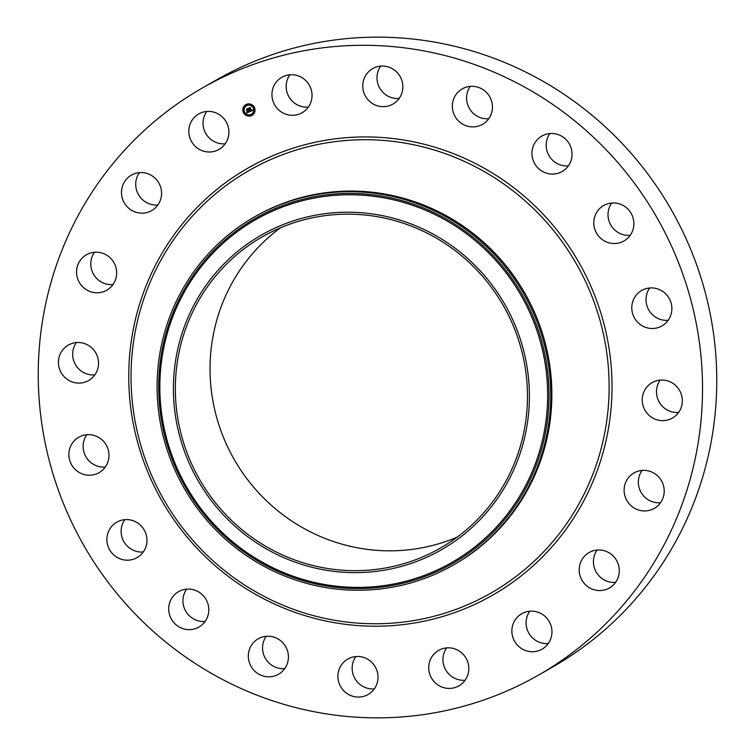 <?xml version="1.0" encoding="UTF-8"?>
<svg xmlns="http://www.w3.org/2000/svg" width="755" height="755" viewBox="0 0 755 755"><rect width="100%" height="100%" fill="white"/><g stroke="black" fill="none" stroke-linecap="round" stroke-linejoin="round"><path stroke-width="1.13" d="M272.461 89.996A20.423 19.932 60.2 0 1 281.851 77.284A20.423 19.932 60.2 0 1 303.878 78.916A20.423 19.932 60.2 0 1 311.522 100.019A20.423 19.932 60.2 0 1 302.123 112.74A20.423 19.932 60.2 0 1 280.105 111.098A20.423 19.932 60.2 0 1 272.461 89.996M308.342 107.097A20.423 19.932 60.2 0 1 286.692 81.861A20.423 19.932 60.2 0 1 289.863 74.783M202.482 87.91L216.723 79.766A338.268 330.124 60.2 0 1 459.804 47.546A338.268 330.124 60.2 0 1 712.994 329.907A338.268 330.124 60.2 0 1 552.518 667.09L538.277 675.234A338.268 330.124 60.2 0 1 295.196 707.454A338.268 330.124 60.2 0 1 42.006 425.093A338.268 330.124 60.2 0 1 202.482 87.91A338.268 330.124 60.2 0 1 445.573 55.691A338.268 330.124 60.2 0 1 698.762 338.042A338.268 330.124 60.2 0 1 538.277 675.234M254.426 216.959L255.539 216.317A200.453 195.63 60.2 0 1 399.593 197.225A200.453 195.63 60.2 0 1 549.631 364.552A200.453 195.63 60.2 0 1 454.538 564.362L453.415 565.004A200.453 195.63 60.2 0 1 309.361 584.096A200.453 195.63 60.2 0 1 164.307 440.41A200.453 195.63 60.2 0 1 216.666 245.262A200.453 195.63 60.2 0 1 254.426 216.959A200.453 195.63 60.2 0 1 398.48 197.867A200.453 195.63 60.2 0 1 543.534 341.553A200.453 195.63 60.2 0 1 491.175 536.701A200.453 195.63 60.2 0 1 453.415 565.004M227.283 260.635A181.285 176.915 60.2 0 1 478.981 269.497A181.285 176.915 60.2 0 1 475.527 524.206A181.285 176.915 60.2 0 1 223.82 515.344A181.285 176.915 60.2 0 1 227.283 260.635M311.541 565.165A179.312 174.99 60.2 0 1 177.34 415.495A179.312 174.99 60.2 0 1 262.4 236.759A179.312 174.99 60.2 0 1 391.26 219.677A179.312 174.99 60.2 0 1 525.471 369.346A179.312 174.99 60.2 0 1 440.401 548.083A179.312 174.99 60.2 0 1 311.541 565.165M457.171 537.145A179.312 174.99 60.2 0 1 346.243 545.318A179.312 174.99 60.2 0 1 213.835 405.728A179.312 174.99 60.2 0 1 280.332 227.859M399.159 98.452A20.423 19.932 60.2 0 1 380.124 88.769A20.423 19.932 60.2 0 1 379.859 67.384A20.423 19.932 60.2 0 1 380.68 66.138M488.749 118.705A20.423 19.932 60.2 0 1 469.327 108.371A20.423 19.932 60.2 0 1 470.271 86.381M568.364 165.864A20.423 19.932 60.2 0 1 548.942 155.53A20.423 19.932 60.2 0 1 549.885 133.55M630.189 235.334A20.423 19.932 60.2 0 1 629.793 235.362A20.423 19.932 60.2 0 1 610.672 224.82A20.423 19.932 60.2 0 1 611.71 203.01M668.194 320.29A20.423 19.932 60.2 0 1 661.531 319.743A20.423 19.932 60.2 0 1 649.715 287.976M678.641 412.438A20.423 19.932 60.2 0 1 666.165 409.37A20.423 19.932 60.2 0 1 660.163 380.114M660.521 502.736A20.423 19.932 60.2 0 1 643.241 495.488A20.423 19.932 60.2 0 1 642.043 470.422M615.599 582.369A20.423 19.932 60.2 0 1 595.006 569.648A20.423 19.932 60.2 0 1 597.12 550.046M548.272 643.524A20.423 19.932 60.2 0 1 526.169 624.611A20.423 19.932 60.2 0 1 529.793 611.201M465.137 680.217A20.423 19.932 60.2 0 1 443.478 654.981A20.423 19.932 60.2 0 1 446.658 647.903M374.32 688.862A20.423 19.932 60.2 0 1 355.284 679.179A20.423 19.932 60.2 0 1 355.029 657.794A20.423 19.932 60.2 0 1 355.841 656.548M284.729 668.619A20.423 19.932 60.2 0 1 265.307 658.275A20.423 19.932 60.2 0 1 266.251 636.295M205.115 621.45A20.423 19.932 60.2 0 1 185.692 611.116A20.423 19.932 60.2 0 1 186.636 589.136M143.29 551.99A20.423 19.932 60.2 0 1 142.884 552.018A20.423 19.932 60.2 0 1 123.763 541.467A20.423 19.932 60.2 0 1 124.811 519.666M105.285 467.024A20.423 19.932 60.2 0 1 98.622 466.467A20.423 19.932 60.2 0 1 86.806 434.71M94.837 374.886A20.423 19.932 60.2 0 1 82.361 371.819A20.423 19.932 60.2 0 1 76.359 342.562M112.957 284.578A20.423 19.932 60.2 0 1 95.687 277.321A20.423 19.932 60.2 0 1 94.479 252.264M157.88 204.954A20.423 19.932 60.2 0 1 137.287 192.232A20.423 19.932 60.2 0 1 139.401 172.631M225.207 143.799A20.423 19.932 60.2 0 1 203.104 124.877A20.423 19.932 60.2 0 1 206.728 111.476M375.141 687.616A20.423 19.932 60.2 0 1 368.1 694.506A20.423 19.932 60.2 0 1 343.695 690.731A20.423 19.932 60.2 0 1 340.788 665.929A20.423 19.932 60.2 0 1 347.829 659.049A20.423 19.932 60.2 0 1 372.234 662.815A20.423 19.932 60.2 0 1 375.141 687.616M459.257 90.996A20.423 19.932 60.2 0 1 462.258 88.882A20.423 19.932 60.2 0 1 488.693 95.13A20.423 19.932 60.2 0 1 485.531 122.235A20.423 19.932 60.2 0 1 482.53 124.339A20.423 19.932 60.2 0 1 456.095 118.091A20.423 19.932 60.2 0 1 459.257 90.996M281.502 672.139A20.423 19.932 60.2 0 1 278.51 674.253A20.423 19.932 60.2 0 1 252.076 668.005A20.423 19.932 60.2 0 1 255.237 640.91A20.423 19.932 60.2 0 1 258.229 638.796A20.423 19.932 60.2 0 1 284.663 645.044A20.423 19.932 60.2 0 1 281.502 672.139M544.195 134.918A20.423 19.932 60.2 0 1 569.931 145.064A20.423 19.932 60.2 0 1 562.145 171.508A20.423 19.932 60.2 0 1 559.814 172.64A20.423 19.932 60.2 0 1 534.078 162.495A20.423 19.932 60.2 0 1 541.873 136.051A20.423 19.932 60.2 0 1 544.195 134.918M196.564 628.217A20.423 19.932 60.2 0 1 170.838 618.081A20.423 19.932 60.2 0 1 178.624 591.627A20.423 19.932 60.2 0 1 180.955 590.495A20.423 19.932 60.2 0 1 206.681 600.64A20.423 19.932 60.2 0 1 198.895 627.084A20.423 19.932 60.2 0 1 196.564 628.217M612.116 202.982A20.423 19.932 60.2 0 1 632.945 217.497A20.423 19.932 60.2 0 1 623.97 240.968A20.423 19.932 60.2 0 1 615.552 243.497A20.423 19.932 60.2 0 1 594.723 228.982A20.423 19.932 60.2 0 1 603.698 205.511A20.423 19.932 60.2 0 1 612.116 202.982M128.643 560.153A20.423 19.932 60.2 0 1 107.823 545.638A20.423 19.932 60.2 0 1 116.789 522.167A20.423 19.932 60.2 0 1 125.207 519.638A20.423 19.932 60.2 0 1 146.036 534.153A20.423 19.932 60.2 0 1 137.061 557.624A20.423 19.932 60.2 0 1 128.643 560.153M656.378 288.533A20.423 19.932 60.2 0 1 671.657 305.577A20.423 19.932 60.2 0 1 661.975 325.933A20.423 19.932 60.2 0 1 647.299 327.878A20.423 19.932 60.2 0 1 632.01 310.834A20.423 19.932 60.2 0 1 641.703 290.477A20.423 19.932 60.2 0 1 656.378 288.533M84.39 474.612A20.423 19.932 60.2 0 1 69.101 457.568A20.423 19.932 60.2 0 1 78.794 437.211A20.423 19.932 60.2 0 1 93.469 435.257A20.423 19.932 60.2 0 1 108.748 452.311A20.423 19.932 60.2 0 1 99.065 472.668A20.423 19.932 60.2 0 1 84.39 474.612M672.639 383.181A20.423 19.932 60.2 0 1 672.422 418.072A20.423 19.932 60.2 0 1 651.933 417.506A20.423 19.932 60.2 0 1 652.15 382.615A20.423 19.932 60.2 0 1 672.639 383.181M68.129 379.954A20.423 19.932 60.2 0 1 68.346 345.063A20.423 19.932 60.2 0 1 88.835 345.63A20.423 19.932 60.2 0 1 88.618 380.52A20.423 19.932 60.2 0 1 68.129 379.954M659.313 477.679A20.423 19.932 60.2 0 1 654.302 508.379A20.423 19.932 60.2 0 1 629.009 503.623A20.423 19.932 60.2 0 1 634.03 472.923A20.423 19.932 60.2 0 1 659.313 477.679M81.446 285.456A20.423 19.932 60.2 0 1 86.466 254.756A20.423 19.932 60.2 0 1 111.759 259.512A20.423 19.932 60.2 0 1 106.738 290.213A20.423 19.932 60.2 0 1 81.446 285.456M617.713 562.768A20.423 19.932 60.2 0 1 609.379 588.003A20.423 19.932 60.2 0 1 580.774 577.792A20.423 19.932 60.2 0 1 589.098 552.547A20.423 19.932 60.2 0 1 617.713 562.768M123.056 200.368A20.423 19.932 60.2 0 1 131.389 175.132A20.423 19.932 60.2 0 1 159.994 185.352A20.423 19.932 60.2 0 1 151.661 210.588A20.423 19.932 60.2 0 1 123.056 200.368M551.896 630.123A20.423 19.932 60.2 0 1 542.052 649.158A20.423 19.932 60.2 0 1 511.937 632.747A20.423 19.932 60.2 0 1 521.78 613.702A20.423 19.932 60.2 0 1 551.896 630.123M188.873 133.022A20.423 19.932 60.2 0 1 198.716 113.977A20.423 19.932 60.2 0 1 228.831 130.388A20.423 19.932 60.2 0 1 218.988 149.433A20.423 19.932 60.2 0 1 188.873 133.022M468.308 673.139A20.423 19.932 60.2 0 1 458.908 685.861A20.423 19.932 60.2 0 1 436.89 684.219A20.423 19.932 60.2 0 1 429.246 663.116A20.423 19.932 60.2 0 1 438.636 650.404A20.423 19.932 60.2 0 1 460.663 652.037A20.423 19.932 60.2 0 1 468.308 673.139M365.628 75.519A20.423 19.932 60.2 0 1 372.659 68.639A20.423 19.932 60.2 0 1 397.064 72.404A20.423 19.932 60.2 0 1 399.971 97.206A20.423 19.932 60.2 0 1 392.94 104.096A20.423 19.932 60.2 0 1 368.534 100.321A20.423 19.932 60.2 0 1 365.628 75.519M243.384 112.457A6.2 6.049 60.2 0 1 245.847 104.634A6.2 6.049 60.2 0 1 254.463 107.569A6.2 6.049 60.2 0 1 252 115.402A6.2 6.049 60.2 0 1 243.384 112.457M244.563 111.938A4.889 4.766 60.2 0 1 246.498 105.775A4.889 4.766 60.2 0 1 253.284 108.088A4.889 4.766 60.2 0 1 251.349 114.26A4.889 4.766 60.2 0 1 244.563 111.938M249.678 111.664L249.697 110.806L250.783 110.957L249.207 108.116L250.311 107.635L251.198 110.532L251.736 109.824L251.283 110.711L251.877 109.796L252.566 110.4L249.678 111.712L249.697 110.853M249.471 111.561L249.565 110.768M249.98 110.957L250.528 110.825L248.82 108.04L250.056 107.503L248.98 108.05L250.632 110.862L249.98 110.957M246.942 112.92L247.008 111.995L248.555 111.957L248.036 110.806L248.348 111.891L247.225 112.08L248.253 111.844L247.829 110.891L247.262 111.646L246.8 110.608L247.942 110.598L246.932 109.164L248.121 108.635L249.461 111.806L246.942 112.92L247.017 112.117M246.725 112.731L246.809 112.146M246.574 110.57L247.13 111.646L246.574 110.57M247.64 110.475L246.498 109.069L247.999 108.493L246.668 109.079L247.734 110.523L247.149 110.692L247.697 110.447M250.849 115.222L251.519 114.93L250.849 115.222M243.639 112.344L244.309 112.051L243.639 112.344M246.687 115.288L247.357 114.987L246.687 115.288M246.328 105.105L246.998 104.803L246.328 105.105M243.487 108.125L244.158 107.833L243.487 108.125M254.209 107.682L253.538 107.974L254.209 107.682M254.359 111.9L253.689 112.193L254.359 111.9M251.16 104.747L250.49 105.039L251.16 104.747M247.942 110.598L247.017 109.126M247.3 111.532L246.904 110.645M248.272 111.919L247.48 112.127M248.555 111.957L247.885 110.862M249.443 111.806L247.017 112.872M252.557 110.4L249.678 111.712M250.783 110.957L249.292 108.078M250.632 110.862L250.075 110.957M250.132 107.54L248.98 108.05M247.734 110.513L247.234 110.664M247.98 108.484L246.668 109.079M247.168 109.418L246.583 109.031M245.885 104.615A6.2 6.049 -119.8 0 0 243.459 112.419A6.2 6.049 -119.8 0 0 252.038 115.373M251.424 114.213L251.349 114.26A4.889 4.766 -119.8 0 0 253.359 108.05A4.889 4.766 -119.8 0 0 246.574 105.728A4.889 4.766 -119.8 0 0 246.536 105.757L246.498 105.775M251.406 115.373L251.037 114.732M244.195 112.504L243.827 111.853M247.206 115.468L246.876 114.788M246.885 105.256L246.507 104.615M244.044 108.286L243.676 107.635M254.095 108.135L253.727 107.484M254.246 112.353L253.878 111.702M251.047 105.2L250.707 104.52M424.197 147.206A243.45 237.589 60.2 0 1 602.924 441.467A243.45 237.589 60.2 0 1 315.968 616.278A243.45 237.589 60.2 0 1 137.24 322.017A243.45 237.589 60.2 0 1 424.197 147.206M425.084 144.488A246.102 240.175 60.2 0 1 605.755 441.949A246.102 240.175 60.2 0 1 315.684 618.656A246.102 240.175 60.2 0 1 135.013 321.196A246.102 240.175 60.2 0 1 425.084 144.488M489.957 535.512A198.763 193.978 60.2 0 1 213.976 525.801A198.763 193.978 60.2 0 1 217.77 246.526A198.763 193.978 -119.8 0 1 493.751 256.238A198.763 193.978 -119.8 0 1 489.957 535.512M218.544 247.517A197.48 192.723 60.2 0 1 492.741 257.172A197.48 192.723 60.2 0 1 488.966 534.634A197.48 192.723 60.2 0 1 214.769 524.989A197.48 192.723 60.2 0 1 218.544 247.517"/></g></svg>
